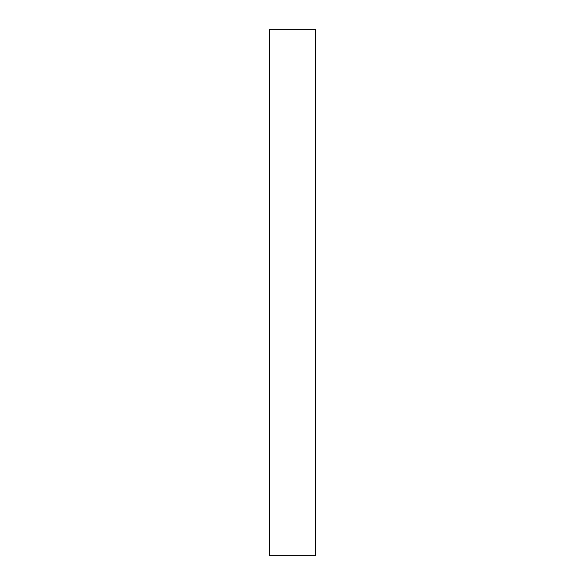 <?xml version="1.0" encoding="UTF-8"?>
<svg xmlns="http://www.w3.org/2000/svg" width="585" height="585" viewBox="0 0 585 585"><rect width="100%" height="100%" fill="white"/><g stroke="black" fill="none" stroke-linecap="round" stroke-linejoin="round"><path stroke-width="0.88" d="M315.256 29.25L269.743 29.25L269.743 555.75L315.256 555.75L315.256 29.25"/></g></svg>
